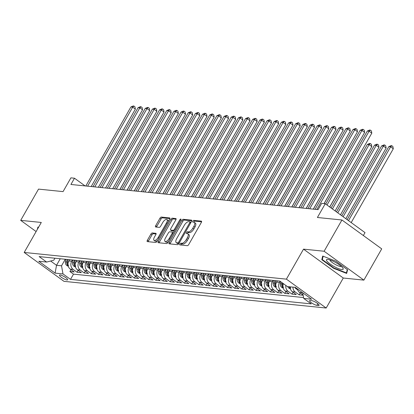 <?xml version="1.0" encoding="UTF-8"?>
<svg xmlns="http://www.w3.org/2000/svg" width="414" height="414" viewBox="0 0 414 414"><rect width="100%" height="100%" fill="white"/><g stroke="black" fill="none" stroke-linecap="round" stroke-linejoin="round"><path stroke-width="0.62" d="M188.422 238.536L187.345 237.755A4.637 2.018 -54 0 0 187.816 233.775L188.893 234.557A4.637 2.018 -54 0 1 188.422 238.536L187.371 240.379A4.637 2.018 -54 0 1 182.879 244.074L181.808 243.292L180.84 243.194A1.014 0.44 -54 0 0 179.857 244.001A1.014 0.44 -54 0 0 179.754 244.876A1.014 0.44 -54 0 0 179.857 244.912L187.33 245.673A1.449 0.631 -54 0 0 188.732 244.519L201.333 222.432A1.449 0.631 -54 0 0 201.478 221.19A1.449 0.631 -54 0 0 201.328 221.133L193.856 220.372A1.014 0.44 -54 0 0 192.872 221.179A1.014 0.44 -54 0 0 192.769 222.054A1.014 0.44 -54 0 0 192.877 222.09L193.845 222.189A4.637 2.018 -54 0 1 194.326 222.365A4.637 2.018 -54 0 1 193.856 226.344L192.805 228.186A4.637 2.018 -54 0 1 188.313 231.881L187.351 231.783A1.014 0.44 -54 0 0 186.367 232.59A1.014 0.44 -54 0 0 186.264 233.465A1.014 0.44 -54 0 0 186.367 233.501L187.335 233.599A1.014 0.44 -54 0 1 187.438 233.372A1.014 0.44 -54 0 1 188.422 232.564L187.351 231.783M182.879 244.074L181.912 243.975A1.014 0.44 -54 0 0 180.934 244.783A1.014 0.44 -54 0 0 180.82 245.01M201.582 221.832L194.932 221.154A1.014 0.44 -54 0 0 193.949 221.961A1.014 0.44 -54 0 0 193.84 222.189M67.001 279.973A4.72 1.045 -150.3 0 0 67.663 279.812A4.72 1.045 -150.3 0 0 65.008 277.126A4.72 1.045 -150.3 0 0 60.123 274.974A4.72 1.045 -150.3 0 0 59.461 275.134A4.72 1.045 -150.3 0 0 62.121 277.82A4.72 1.045 -150.3 0 0 67.001 279.973M152.285 232.953A1.449 0.631 -54 0 0 150.882 234.112L147.348 240.306A1.449 0.631 -54 0 0 147.203 241.548A1.449 0.631 -54 0 0 147.353 241.605L155.648 242.449A1.449 0.631 -54 0 0 157.051 241.295L169.652 219.208A1.449 0.631 -54 0 0 169.797 217.966A1.449 0.631 -54 0 0 169.647 217.909L161.351 217.065A1.449 0.631 -54 0 0 159.949 218.219L155.68 225.702A1.449 0.631 -54 0 0 155.529 226.95A1.449 0.631 -54 0 0 155.68 227.001L159.23 227.364A1.449 0.631 -54 0 0 160.637 226.21L162.754 222.499A3.876 1.687 -54 0 1 166.909 219.555A3.876 1.687 -54 0 1 166.516 222.882L158.22 237.419A3.876 1.687 -54 0 1 154.065 240.363A3.876 1.687 -54 0 1 154.458 237.036L155.84 234.614A1.449 0.631 -54 0 0 155.99 233.372A1.449 0.631 -54 0 0 155.84 233.315L152.285 232.953L153.361 233.734A1.449 0.631 -54 0 0 151.959 234.888L148.424 241.088A1.449 0.631 -54 0 0 148.171 241.688M181.808 243.292A4.637 2.018 -54 0 0 186.295 239.597L187.345 237.755M187.816 233.775A4.637 2.018 -54 0 0 187.335 233.599M324.115 251.241L303.519 249.145L343.289 278.027L363.885 280.123L324.115 251.241L341.938 219.989L317.403 217.495L325.244 203.745L321.662 203.377L318.097 209.629L70.923 184.473L74.489 178.222L70.908 177.854L63.063 191.61L38.523 189.11L20.7 220.362L36.111 231.55M303.519 249.145L286.405 279.145L24.188 252.457L41.296 222.458L20.7 220.362M169.217 242.532A1.449 0.631 -54 0 0 169.072 243.774A1.449 0.631 -54 0 0 169.222 243.83L177.523 244.674A1.449 0.631 -54 0 0 178.926 243.52L191.522 221.433A1.449 0.631 -54 0 0 191.672 220.191A1.449 0.631 -54 0 0 191.516 220.134L183.221 219.291A1.449 0.631 -54 0 0 181.818 220.445L169.217 242.532L170.294 243.313A1.449 0.631 -54 0 0 170.045 243.913M166.583 243.561L158.288 242.718A1.449 0.631 -54 0 1 158.138 242.661A1.449 0.631 -54 0 1 158.283 241.419L170.884 219.332A1.449 0.631 -54 0 1 172.286 218.178L175.836 218.54A1.449 0.631 -54 0 1 175.986 218.592A1.449 0.631 -54 0 1 175.841 219.839L170.728 228.792A1.449 0.631 -54 0 0 170.584 230.039A1.449 0.631 -54 0 0 170.734 230.091L173.088 230.334A1.449 0.631 -54 0 0 174.491 229.175L179.811 219.85A1.014 0.44 -54 0 1 180.897 219.084A1.014 0.44 -54 0 1 180.799 219.953L167.991 242.407A1.449 0.631 -54 0 1 166.583 243.561M341.938 219.989L381.713 248.871L363.885 280.123M70.991 269.628L69.909 271.522L74.204 271.962L70.282 269.11L73.149 269.405A5.905 5.149 -84.2 0 1 71.7 261.281L72.44 259.987M78.153 270.352L77.071 272.252L81.372 272.691L77.444 269.84L80.311 270.135A5.905 5.149 -84.2 0 1 78.862 262.01L79.602 260.716M85.32 271.082L84.233 272.981L88.534 273.421L84.611 270.57L87.478 270.859A5.905 5.149 -84.2 0 1 86.029 262.74L86.769 261.446M92.482 271.812L91.401 273.711L95.696 274.146L91.773 271.299L94.64 271.589A5.905 5.149 -84.2 0 1 93.191 263.47L93.931 262.176M99.645 272.541L98.563 274.441L102.863 274.875L98.941 272.029L101.808 272.319A5.905 5.149 -84.2 0 1 100.359 264.199L101.094 262.906M106.812 273.271L105.73 275.17L110.026 275.605L106.103 272.759L108.97 273.049A5.905 5.149 -84.2 0 1 107.521 264.929L108.261 263.63M113.974 274.001L112.893 275.9L117.193 276.335L113.27 273.488L116.132 273.778A5.905 5.149 -84.2 0 1 114.688 265.653L115.423 264.36M121.142 274.73L120.06 276.63L124.355 277.064L120.433 274.218L123.3 274.508A5.905 5.149 -84.2 0 1 121.851 266.383L122.591 265.089M128.304 275.46L127.222 277.354L131.523 277.794L127.595 274.943L130.462 275.238A5.905 5.149 -84.2 0 1 129.018 267.113L129.753 265.819M135.471 276.19L134.384 278.084L138.685 278.524L134.762 275.672L137.629 275.967A5.905 5.149 -84.2 0 1 136.18 267.842L136.92 266.549M142.633 276.919L141.552 278.813L145.852 279.253L141.924 276.402L144.791 276.697A5.905 5.149 -84.2 0 1 143.342 268.572L144.082 267.278M149.796 277.644L148.714 279.543L153.014 279.983L149.092 277.132L151.959 277.427A5.905 5.149 -84.2 0 1 150.51 269.302L151.245 268.008M156.963 278.374L155.881 280.273L160.177 280.713L156.254 277.861L159.121 278.151A5.905 5.149 -84.2 0 1 157.672 270.031L158.412 268.738M164.125 279.103L163.044 281.002L167.344 281.442L163.421 278.591L166.283 278.881A5.905 5.149 -84.2 0 1 164.839 270.761L165.574 269.467M171.292 279.833L170.211 281.732L174.506 282.167L170.584 279.321L173.45 279.61A5.905 5.149 -84.2 0 1 172.001 271.491L172.742 270.197M178.455 280.563L177.373 282.462L181.674 282.897L177.751 280.05L180.613 280.34A5.905 5.149 -84.2 0 1 179.169 272.221L179.904 270.927M185.622 281.292L184.535 283.192L188.836 283.626L184.913 280.78L187.78 281.07A5.905 5.149 -84.2 0 1 186.331 272.95L187.071 271.651M192.784 282.022L191.703 283.921L196.003 284.356L192.075 281.51L194.942 281.799A5.905 5.149 -84.2 0 1 193.493 273.675L194.233 272.381M199.952 282.752L198.865 284.651L203.165 285.086L199.243 282.239L202.11 282.529A5.905 5.149 -84.2 0 1 200.661 274.404L201.401 273.111M207.114 283.481L206.032 285.375L210.328 285.815L206.405 282.964L209.272 283.259A5.905 5.149 -84.2 0 1 207.823 275.134L208.563 273.84M214.276 284.211L213.194 286.105L217.495 286.545L213.572 283.694L216.439 283.988A5.905 5.149 -84.2 0 1 214.99 275.864L215.725 274.57M221.443 284.935L220.362 286.835L224.657 287.275L220.734 284.423L223.601 284.718A5.905 5.149 -84.2 0 1 222.152 276.593L222.892 275.3M228.606 285.665L227.524 287.564L231.824 288.004L227.902 285.153L230.764 285.448A5.905 5.149 -84.2 0 1 229.32 277.323L230.055 276.029M235.773 286.395L234.691 288.294L238.987 288.734L235.064 285.883L237.931 286.172A5.905 5.149 -84.2 0 1 236.482 278.053L237.222 276.759M242.935 287.125L241.854 289.024L246.154 289.458L242.226 286.612L245.093 286.902A5.905 5.149 -84.2 0 1 243.644 278.782L244.384 277.489M250.103 287.854L249.016 289.753L253.316 290.188L249.394 287.342L252.261 287.632A5.905 5.149 -84.2 0 1 250.812 279.512L251.552 278.218M257.265 288.584L256.183 290.483L260.484 290.918L256.556 288.072L259.423 288.361A5.905 5.149 -84.2 0 1 257.974 280.242L258.714 278.943M264.427 289.314L263.345 291.213L267.646 291.647L263.723 288.801L266.59 289.091A5.905 5.149 -84.2 0 1 265.141 280.966L265.876 279.673M271.594 290.043L270.513 291.942L274.808 292.377L270.885 289.531L273.752 289.821A5.905 5.149 -84.2 0 1 272.303 281.696L273.043 280.402M278.757 290.773L277.675 292.667L281.975 293.107L278.053 290.255L280.915 290.55A5.905 5.149 -84.2 0 1 279.471 282.426L280.118 281.292M285.924 291.503L284.842 293.397L289.138 293.836L285.215 290.985L288.082 291.28A5.905 5.149 -84.2 0 1 285.846 285.453M293.086 292.232L292.005 294.126L296.305 294.566L292.382 291.715L295.244 292.01A5.905 5.149 -84.2 0 1 292.936 287.125M300.253 292.957L299.167 294.856L303.151 295.26M70.282 269.11A5.905 5.149 95.8 0 1 68.833 260.991L69.573 259.697M77.444 269.84A5.905 5.149 95.8 0 1 76 261.72L76.735 260.422M84.611 270.57A5.905 5.149 95.8 0 1 83.162 262.45L83.902 261.151M91.773 271.299A5.905 5.149 95.8 0 1 90.33 263.175L91.064 261.881M98.941 272.029A5.905 5.149 95.8 0 1 97.492 263.904L98.232 262.611M106.103 272.759A5.905 5.149 95.8 0 1 104.654 264.634L105.394 263.34M113.27 273.488A5.905 5.149 95.8 0 1 111.821 265.364L112.561 264.07M120.433 274.218A5.905 5.149 95.8 0 1 118.984 266.093L119.724 264.8M127.595 274.943A5.905 5.149 95.8 0 1 126.151 266.823L126.886 265.529M134.762 275.672A5.905 5.149 95.8 0 1 133.313 267.553L134.053 266.259M141.924 276.402A5.905 5.149 95.8 0 1 140.481 268.282L141.215 266.989M149.092 277.132A5.905 5.149 95.8 0 1 147.643 269.012L148.383 267.718M156.254 277.861A5.905 5.149 95.8 0 1 154.805 269.742L155.545 268.443M163.421 278.591A5.905 5.149 95.8 0 1 161.972 270.466L162.712 269.172M170.584 279.321A5.905 5.149 95.8 0 1 169.135 271.196L169.875 269.902M177.751 280.05A5.905 5.149 95.8 0 1 176.302 271.926L177.037 270.632M184.913 280.78A5.905 5.149 95.8 0 1 183.464 272.655L184.204 271.361M192.075 281.51A5.905 5.149 95.8 0 1 190.631 273.385L191.366 272.091M199.243 282.239A5.905 5.149 95.8 0 1 197.794 274.115L198.534 272.821M206.405 282.964A5.905 5.149 95.8 0 1 204.961 274.844L205.696 273.55M213.572 283.694A5.905 5.149 95.8 0 1 212.123 275.574L212.863 274.28M220.734 284.423A5.905 5.149 95.8 0 1 219.285 276.304L220.025 275.01M227.902 285.153A5.905 5.149 95.8 0 1 226.453 277.033L227.193 275.734M235.064 285.883A5.905 5.149 95.8 0 1 233.615 277.763L234.355 276.464M242.226 286.612A5.905 5.149 95.8 0 1 240.782 278.487L241.517 277.194M249.394 287.342A5.905 5.149 95.8 0 1 247.945 279.217L248.685 277.923M256.556 288.072A5.905 5.149 95.8 0 1 255.112 279.947L255.847 278.653M263.723 288.801A5.905 5.149 95.8 0 1 262.274 280.676L263.014 279.383M270.885 289.531A5.905 5.149 95.8 0 1 269.436 281.406L270.176 280.112M278.053 290.255A5.905 5.149 95.8 0 1 276.604 282.136L277.344 280.842M311.773 300.652L310.2 300.492A4.575 1.009 -150.3 0 0 309.558 300.647A4.575 1.009 -150.3 0 0 312.135 303.25A4.575 1.009 -150.3 0 0 316.865 305.335L318.438 305.496A4.575 1.009 -150.3 0 0 319.08 305.341A4.575 1.009 -150.3 0 0 316.503 302.737A4.575 1.009 -150.3 0 0 311.773 300.652M286.405 279.145L326.18 308.026L63.958 281.339L24.188 252.457M69.909 271.522L73.506 274.14L70.515 279.388L311.24 303.886L303.716 298.427L302.706 292.77M70.515 279.388L62.99 273.923L55.109 273.121L38.766 261.26L46.647 262.062L39.123 256.597L279.848 281.096L287.373 286.56L295.254 287.363L311.597 299.229L303.716 298.427M303.11 295.032L299.545 292.444A5.905 5.149 -84.2 0 1 297.361 288.889M302.743 292.977L302.411 292.739A5.905 5.149 -84.2 0 1 301.521 291.911M299.167 294.856L295.244 292.01M292.005 294.126L288.082 291.28M284.842 293.397L280.915 290.55M277.675 292.667L273.752 289.821M270.513 291.942L266.59 289.091M263.345 291.213L259.423 288.361M256.183 290.483L252.261 287.632M249.016 289.753L245.093 286.902M241.854 289.024L237.931 286.172M234.691 288.294L230.764 285.448M227.524 287.564L223.601 284.718M220.362 286.835L216.439 283.988M213.194 286.105L209.272 283.259M206.032 285.375L202.11 282.529M198.865 284.651L194.942 281.799M191.703 283.921L187.78 281.07M184.535 283.192L180.613 280.34M177.373 282.462L173.45 279.61M170.211 281.732L166.283 278.881M163.044 281.002L159.121 278.151M155.881 280.273L151.959 277.427M148.714 279.543L144.791 276.697M141.552 278.813L137.629 275.967M134.384 278.084L130.462 275.238M127.222 277.354L123.3 274.508M120.06 276.63L116.132 273.778M112.893 275.9L108.97 273.049M105.73 275.17L101.808 272.319M98.563 274.441L94.64 271.589M91.401 273.711L87.478 270.859M84.233 272.981L80.311 270.135M77.071 272.252L73.149 269.405M73.506 274.14L303.56 297.552M60.258 258.745L56.527 265.291L61.541 265.804L65.272 259.257M363.352 235.54L365.019 232.621L325.244 203.745M343.289 278.027L326.18 308.026M85.082 185.912L74.489 178.222M50.632 261.011L56.527 265.291L55.109 273.121M54.927 258.207L53.799 260.183L46.647 262.062M290.074 286.835A5.905 5.149 95.8 0 0 292.382 291.715M283.383 283.662A5.905 5.149 95.8 0 0 285.215 290.985M61.541 265.804L62.99 273.923M322.708 256.038L321.787 259.681L333.762 268.381L346.668 273.431L347.589 269.788L335.614 261.089L322.708 256.038M38.538 227.291L37.922 227.053L37.317 229.434M333.963 268.029L333.762 268.381M322.723 258.041L321.787 259.681M194.326 222.365L195.403 223.146A4.637 2.018 -54 0 1 194.932 227.126L193.881 228.968A4.637 2.018 -54 0 1 189.389 232.663L188.422 232.564M191.77 220.833L184.297 220.072A1.449 0.631 -54 0 0 182.89 221.226L170.294 243.313M177.725 242.878A1.014 0.44 -54 0 0 178.708 242.071L189.767 222.68A1.014 0.44 -54 0 0 189.871 221.811A1.014 0.44 -54 0 0 189.767 221.775L188.748 221.671A4.637 2.018 -54 0 0 184.256 225.366L176.695 238.619A4.637 2.018 -54 0 0 176.224 242.599A4.637 2.018 -54 0 0 176.706 242.775L177.725 242.878L178.801 243.66A1.014 0.44 -54 0 0 178.838 243.66M189.871 221.811L190.885 222.551A1.014 0.44 -54 0 0 190.838 222.556L189.938 221.899M176.224 242.599L177.301 243.38A4.637 2.018 -54 0 0 177.782 243.556L176.706 242.775M178.801 243.66L177.782 243.556M176.09 219.234L173.357 218.959A1.449 0.631 -54 0 0 171.955 220.113L159.359 242.2A1.449 0.631 -54 0 0 159.111 242.801M171.556 230.691A1.449 0.631 -54 0 0 171.66 230.821A1.449 0.631 -54 0 0 171.81 230.872L174.165 231.115A1.449 0.631 -54 0 0 174.46 231.059M165.429 238.086A3.876 1.687 -54 0 0 165.036 241.414A3.876 1.687 -54 0 0 169.191 238.469L172.115 233.351A1.449 0.631 -54 0 0 172.26 232.104A1.449 0.631 -54 0 0 172.11 232.052L169.756 231.809A1.449 0.631 -54 0 0 168.353 232.968L165.429 238.086M165.036 241.414L166.107 242.195A3.876 1.687 -54 0 0 168.596 241.341M156.094 234.013L153.361 233.734M154.065 240.363L155.136 241.145A3.876 1.687 -54 0 0 157.625 240.291M168.353 221.48A3.876 1.687 -54 0 0 167.986 220.336L166.909 219.555M169.9 218.608L162.423 217.847A1.449 0.631 -54 0 0 161.02 219.001L156.751 226.484A1.449 0.631 -54 0 0 156.502 227.084M351.196 222.587L393.3 148.766L390.614 146.815L388.824 146.634L347.165 219.663M348.505 220.636L390.614 146.815L391.81 145.723L392.881 146.499L393.3 148.766M388.824 146.634L391.09 145.645L391.81 145.723M329.694 206.974L371.803 133.153L369.112 131.202L327.008 205.023M367.321 131.021L369.593 130.037L370.307 130.11L369.112 131.202L367.321 131.021L325.668 204.05M370.307 130.11L371.384 130.891L371.803 133.153M341.819 269.555A9.589 2.117 -150.3 0 0 342.906 268.132A9.589 2.117 -150.3 0 0 336.127 262.786A9.589 2.117 -150.3 0 0 327.841 259.412A9.589 2.117 -150.3 0 0 327.577 259.392A9.589 2.117 -150.3 0 0 330.382 264.163A9.589 2.117 -150.3 0 0 341.819 269.555M329.927 259.899A6.567 1.449 -150.3 0 0 333.953 263.666A6.567 1.449 -150.3 0 0 340.458 266.476A6.567 1.449 -150.3 0 0 341.271 266.373M347.284 269.566L346.435 272.909L333.932 268.013L322.33 259.588L323.184 256.219M347.087 271.77L346.435 272.909M38.254 227.793L38.393 227.234M297.578 289.707L296.062 288.843A3.912 3.41 -84.2 0 1 294.913 287.326M345.835 218.69L386.138 148.036L383.447 146.085L381.656 145.904L341.809 215.766M343.149 216.739L383.447 146.085L384.642 144.993L385.719 145.769L386.138 148.036M381.656 145.904L383.928 144.921L384.642 144.993M290.416 288.977L288.9 288.113A3.912 3.41 -84.2 0 1 287.751 286.597M340.474 214.799L378.97 147.306L376.285 145.355L374.494 145.174L336.447 211.875M289.112 286.736A3.912 3.41 95.8 0 0 289.541 287.513C290.54 288.346 290.825 288.377 290.4 287.601M337.788 212.848L376.285 145.355L377.48 144.263L378.556 145.045L378.97 147.306M374.494 145.174L376.761 144.191L377.48 144.263M283.248 288.248L281.732 287.383A3.912 3.41 -84.2 0 1 280.283 283.75L280.511 281.577M335.112 210.907L371.808 146.577L369.117 144.626L367.327 144.445L331.086 207.983M282.912 286.328A3.912 3.41 -84.2 0 1 282.503 283.978L282.596 283.093M281.789 282.503L281.644 283.89A3.912 3.41 95.8 0 0 282.379 286.783C283.373 287.616 283.662 287.647 283.238 286.871M332.426 208.956L369.117 144.626L370.313 143.534L371.389 144.315L371.808 146.577M367.327 144.445L369.599 143.461L370.313 143.534M276.883 281.644L276.971 280.806M276.086 287.518L274.57 286.654A3.912 3.41 -84.2 0 1 273.121 283.021L273.39 280.438M329.751 207.016L364.584 145.806M275.745 285.598A3.912 3.41 -84.2 0 1 275.341 283.248L275.61 280.666M274.751 280.578L274.482 283.16A3.912 3.41 95.8 0 0 275.212 286.053C276.21 286.886 276.495 286.918 276.071 286.141M324.027 203.621L364.636 132.428L361.95 130.472L316.87 209.505M360.159 130.291L362.431 129.308L363.145 129.38L361.95 130.472L360.159 130.291L315.08 209.324M363.145 129.38L364.222 130.162L364.636 132.428M313.3 209.137L357.473 131.699L354.782 129.748L309.708 208.775M352.992 129.561L355.264 128.578L355.983 128.65L354.782 129.748L352.992 129.561L307.918 208.594M355.983 128.65L357.054 129.432L357.473 131.699M306.137 208.413L350.306 130.969L347.62 129.018L302.541 208.045M345.83 128.832L348.102 127.848L348.816 127.921L347.62 129.018L345.83 128.832L300.75 207.864M348.816 127.921L349.892 128.702L350.306 130.969M298.97 207.683L343.144 130.239L340.458 128.288L295.379 207.316M338.662 128.107L340.934 127.119L341.654 127.191L340.458 128.288L338.662 128.107L293.588 207.135M341.654 127.191L342.725 127.973L343.144 130.239M269.721 280.915L269.809 280.076M268.919 286.788L267.403 285.924A3.912 3.41 -84.2 0 1 265.954 282.291L266.228 279.709M324.105 203.626L357.422 145.076M268.582 284.868A3.912 3.41 -84.2 0 1 268.174 282.519L268.448 279.936M267.589 279.848L267.315 282.431A3.912 3.41 95.8 0 0 268.049 285.324C269.043 286.157 269.333 286.188 268.909 285.412M291.808 206.953L335.977 129.51L333.291 127.559L288.216 206.586M331.5 127.377L333.772 126.389L334.486 126.461L333.291 127.559L331.5 127.377L286.421 206.405M334.486 126.461L335.563 127.243L335.977 129.51M262.554 280.185L262.642 279.346M261.757 286.058L260.24 285.194A3.912 3.41 -84.2 0 1 258.791 281.561L259.06 278.979M313.377 209.148L350.254 144.351M261.415 284.139A3.912 3.41 -84.2 0 1 261.011 281.789L261.281 279.207M260.422 279.119L260.152 281.701A3.912 3.41 95.8 0 0 260.882 284.594C261.881 285.427 262.166 285.458 261.741 284.682M284.641 206.224L328.814 128.78L326.128 126.829L281.049 205.856M324.338 126.648L326.605 125.659L327.324 125.732L326.128 126.829L324.338 126.648L279.259 205.675M327.324 125.732L328.395 126.513L328.814 128.78M255.391 279.455L255.479 278.617M254.594 285.329L253.078 284.465A3.912 3.41 -84.2 0 1 251.624 280.832L251.898 278.249M306.21 208.418L343.092 143.622M254.253 283.409A3.912 3.41 -84.2 0 1 253.844 281.059L254.118 278.477M253.259 278.389L252.985 280.971A3.912 3.41 95.8 0 0 253.72 283.864C254.719 284.703 255.003 284.728 254.579 283.952M277.478 205.494L321.652 128.05L318.961 126.099L273.887 205.127M317.171 125.918L319.442 124.93L320.157 125.007L318.961 126.099L317.171 125.918L272.096 204.946M320.157 125.007L321.233 125.784L321.652 128.05M248.224 278.726L248.312 277.887M247.427 284.604L245.911 283.735A3.912 3.41 -84.2 0 1 244.462 280.102L244.731 277.52M299.048 207.688L335.925 142.892M247.086 282.679A3.912 3.41 -84.2 0 1 246.682 280.33L246.951 277.747M246.092 277.659L245.823 280.242A3.912 3.41 95.8 0 0 246.553 283.135C247.551 283.973 247.841 283.999 247.417 283.223M270.311 204.764L314.485 127.321L311.799 125.37L266.719 204.397M310.008 125.188L312.275 124.205L312.994 124.278L311.799 125.37L310.008 125.188L264.929 204.216M312.994 124.278L314.071 125.054L314.485 127.321M241.062 277.996L241.15 277.157M240.265 283.875L238.749 283.005A3.912 3.41 -84.2 0 1 237.294 279.372L237.569 276.795M291.886 206.959L328.763 142.162M239.923 281.95A3.912 3.41 -84.2 0 1 239.52 279.6L239.789 277.018M238.93 276.93L238.655 279.512A3.912 3.41 95.8 0 0 239.39 282.405C240.389 283.243 240.674 283.269 240.249 282.493M263.149 204.035L307.323 126.591L304.632 124.64L259.557 203.672M302.841 124.459L305.113 123.475L305.827 123.548L304.632 124.64L302.841 124.459L257.767 203.486M305.827 123.548L306.903 124.329L307.323 126.591M233.9 277.266L233.988 276.428M233.098 283.145L231.581 282.281A3.912 3.41 -84.2 0 1 230.132 278.643L230.401 276.066M284.718 206.229L321.595 141.433M232.761 281.22A3.912 3.41 -84.2 0 1 232.352 278.87L232.627 276.288M231.762 276.2L231.493 278.782A3.912 3.41 95.8 0 0 232.223 281.675C233.222 282.514 233.512 282.545 233.087 281.763M255.981 203.305L300.155 125.861L297.469 123.91L252.39 202.943M295.679 123.729L297.951 122.746L298.665 122.818L297.469 123.91L295.679 123.729L250.599 202.756M298.665 122.818L299.741 123.6L300.155 125.861M226.732 276.542L226.82 275.698M225.935 282.415L224.419 281.551A3.912 3.41 -84.2 0 1 222.965 277.918L223.239 275.336M277.556 205.499L314.433 140.703M225.594 280.495A3.912 3.41 -84.2 0 1 225.19 278.141L225.459 275.558M224.6 275.476L224.331 278.053A3.912 3.41 95.8 0 0 225.061 280.951C226.06 281.784 226.344 281.815 225.92 281.034M248.819 202.575L292.993 125.132L290.307 123.181L245.228 202.213M288.511 122.999L290.783 122.016L291.503 122.089L290.307 123.181L288.511 122.999L243.437 202.027M291.503 122.089L292.574 122.87L292.993 125.132M219.57 275.812L219.658 274.968M218.768 281.686L217.252 280.821A3.912 3.41 -84.2 0 1 215.803 277.189L216.072 274.606M270.389 204.775L307.271 139.973M218.432 279.766A3.912 3.41 -84.2 0 1 218.023 277.411L218.297 274.834M217.438 274.746L217.164 277.323A3.912 3.41 95.8 0 0 217.899 280.221C218.892 281.054 219.182 281.085 218.758 280.309M241.657 201.846L285.826 124.407L283.14 122.456L238.06 201.483M281.349 122.27L283.621 121.286L284.335 121.359L283.14 122.456L281.349 122.27L236.27 201.302M284.335 121.359L285.412 122.14L285.826 124.407M234.49 201.121L278.663 123.677L275.978 121.726L230.898 200.754M274.187 121.54L276.454 120.557L277.173 120.629L275.978 121.726L274.187 121.54L229.108 200.573M277.173 120.629L278.244 121.411L278.663 123.677M227.327 200.392L271.501 122.948L268.81 120.997L223.736 200.024M267.02 120.81L269.291 119.827L270.006 119.9L268.81 120.997L267.02 120.81L221.945 199.843M270.006 119.9L271.082 120.681L271.501 122.948M212.403 275.082L212.491 274.239M211.606 280.956L210.089 280.092A3.912 3.41 -84.2 0 1 208.64 276.459L208.91 273.877M263.226 204.045L300.103 139.244M211.264 279.036A3.912 3.41 -84.2 0 1 210.861 276.681L211.13 274.104M210.271 274.016L210.001 276.599A3.912 3.41 95.8 0 0 210.731 279.491C211.73 280.325 212.015 280.356 211.59 279.579M205.24 274.353L205.328 273.514M204.438 280.226L202.927 279.362A3.912 3.41 -84.2 0 1 201.473 275.729L201.747 273.147M256.059 203.315L292.941 138.514M204.102 278.306A3.912 3.41 -84.2 0 1 203.693 275.957L203.967 273.375M203.108 273.287L202.834 275.869A3.912 3.41 95.8 0 0 203.569 278.762C204.568 279.595 204.852 279.626 204.428 278.85M198.073 273.623L198.161 272.785M197.276 279.497L195.76 278.632A3.912 3.41 -84.2 0 1 194.311 274.999L194.58 272.417M248.897 202.586L285.774 137.784M196.935 277.577A3.912 3.41 -84.2 0 1 196.531 275.227L196.8 272.645M195.941 272.557L195.672 275.139A3.912 3.41 95.8 0 0 196.402 278.032C197.4 278.865 197.685 278.896 197.261 278.12M220.16 199.662L264.334 122.218L261.648 120.267L216.569 199.294M259.857 120.086L262.124 119.097L262.843 119.17L261.648 120.267L259.857 120.086L214.778 199.113M262.843 119.17L263.92 119.951L264.334 122.218M190.911 272.893L190.999 272.055M190.114 278.767L188.598 277.903A3.912 3.41 -84.2 0 1 187.144 274.27L187.418 271.688M241.735 201.856L278.612 137.055M189.772 276.847A3.912 3.41 -84.2 0 1 189.364 274.498L189.638 271.915M188.779 271.827L188.505 274.41A3.912 3.41 95.8 0 0 189.239 277.302C190.238 278.136 190.523 278.167 190.098 277.39M212.998 198.932L257.172 121.488L254.481 119.537L209.406 198.565M252.69 119.356L254.962 118.368L255.676 118.44L254.481 119.537L252.69 119.356L207.616 198.384M255.676 118.44L256.752 119.222L257.172 121.488M183.744 272.164L183.837 271.325M182.947 278.037L181.43 277.173A3.912 3.41 -84.2 0 1 179.981 273.54L180.25 270.958M234.567 201.126L271.444 136.33M182.61 276.117A3.912 3.41 -84.2 0 1 182.201 273.768L182.47 271.186M181.611 271.098L181.342 273.68A3.912 3.41 95.8 0 0 182.072 276.573C183.071 277.411 183.361 277.437 182.936 276.661M205.83 198.202L250.004 120.759L247.318 118.808L202.239 197.835M245.528 118.627L247.8 117.638L248.514 117.716L247.318 118.808L245.528 118.627L200.448 197.654M248.514 117.716L249.59 118.492L250.004 120.759M176.581 271.434L176.669 270.596M175.784 277.308L174.268 276.443A3.912 3.41 -84.2 0 1 172.814 272.81L173.088 270.228M227.405 200.397L264.282 135.601M175.443 275.388A3.912 3.41 -84.2 0 1 175.039 273.038L175.308 270.456M174.449 270.368L174.175 272.95A3.912 3.41 95.8 0 0 174.91 275.843C175.909 276.681 176.193 276.707 175.769 275.931M198.668 197.473L242.842 120.029L240.151 118.078L195.077 197.105M238.361 117.897L240.632 116.914L241.352 116.986L240.151 118.078L238.361 117.897L193.286 196.924M241.352 116.986L242.423 117.762L242.842 120.029M169.419 270.704L169.507 269.866M168.617 276.583L167.101 275.714A3.912 3.41 -84.2 0 1 165.652 272.081L165.921 269.504M220.238 199.667L257.12 134.871M168.281 274.658A3.912 3.41 -84.2 0 1 167.872 272.308L168.146 269.726M167.282 269.638L167.013 272.221A3.912 3.41 95.8 0 0 167.748 275.113C168.741 275.952 169.031 275.978 168.607 275.201M191.506 196.743L235.675 119.299L232.989 117.348L187.909 196.376M231.198 117.167L233.47 116.184L234.184 116.256L232.989 117.348L231.198 117.167L186.119 196.195M234.184 116.256L235.261 117.038L235.675 119.299M162.252 269.975L162.34 269.136M161.455 275.853L159.939 274.989A3.912 3.41 -84.2 0 1 158.49 271.351L158.759 268.774M213.075 198.937L249.952 134.141M161.113 273.928A3.912 3.41 -84.2 0 1 160.71 271.579L160.979 268.996M160.12 268.909L159.851 271.491A3.912 3.41 95.8 0 0 160.58 274.384C161.579 275.222 161.864 275.248 161.439 274.472M184.339 196.013L228.512 118.57L225.827 116.619L180.747 195.651M224.031 116.437L226.303 115.454L227.022 115.527L225.827 116.619L224.031 116.437L178.957 195.465M227.022 115.527L228.093 116.308L228.512 118.57M155.09 269.245L155.178 268.407M154.287 275.124L152.771 274.259A3.912 3.41 -84.2 0 1 151.322 270.627L151.596 268.044M205.908 198.208L242.79 133.411M153.951 273.204A3.912 3.41 -84.2 0 1 153.542 270.849L153.817 268.267M152.957 268.179L152.683 270.761A3.912 3.41 95.8 0 0 153.418 273.659C154.412 274.492 154.701 274.523 154.277 273.742M177.176 195.284L221.345 117.84L218.659 115.889L173.585 194.922M216.869 115.708L219.141 114.725L219.855 114.797L218.659 115.889L216.869 115.708L171.789 194.735M219.855 114.797L220.931 115.578L221.345 117.84M147.922 268.52L148.01 267.677M147.125 274.394L145.609 273.53A3.912 3.41 -84.2 0 1 144.16 269.897L144.429 267.315M198.746 197.483L235.623 132.682M146.784 272.474A3.912 3.41 -84.2 0 1 146.38 270.119L146.649 267.537M145.79 267.454L145.521 270.031A3.912 3.41 95.8 0 0 146.251 272.929C147.249 273.763 147.534 273.794 147.11 273.017M170.009 194.554L214.183 117.115L211.497 115.159L166.418 194.192M209.707 114.978L211.973 113.995L212.692 114.067L211.497 115.159L209.707 114.978L164.627 194.011M212.692 114.067L213.769 114.849L214.183 117.115M140.76 267.791L140.848 266.947M139.963 273.664L138.447 272.8A3.912 3.41 -84.2 0 1 136.993 269.167L137.267 266.585M191.578 196.753L228.461 131.952M139.621 271.744A3.912 3.41 -84.2 0 1 139.213 269.39L139.487 266.813M138.628 266.725L138.354 269.307A3.912 3.41 95.8 0 0 139.088 272.2C140.087 273.033 140.372 273.064 139.948 272.288M133.593 267.061L133.681 266.218M132.796 272.935L131.279 272.07A3.912 3.41 -84.2 0 1 129.83 268.438L130.1 265.855M184.416 196.024L221.293 131.222M132.454 271.015A3.912 3.41 -84.2 0 1 132.05 268.665L132.32 266.083M131.461 265.995L131.191 268.577A3.912 3.41 95.8 0 0 131.921 271.47C132.92 272.303 133.21 272.334 132.785 271.558M126.43 266.331L126.518 265.493M125.633 272.205L124.117 271.341A3.912 3.41 -84.2 0 1 122.663 267.708L122.937 265.126M177.254 195.294L214.131 130.493M125.292 270.285A3.912 3.41 -84.2 0 1 124.888 267.936L125.157 265.353M124.298 265.265L124.024 267.848A3.912 3.41 95.8 0 0 124.759 270.74C125.758 271.574 126.042 271.605 125.618 270.828M162.847 193.824L207.021 116.386L204.33 114.435L159.255 193.462M202.539 114.248L204.811 113.265L205.525 113.338L204.33 114.435L202.539 114.248L157.465 193.281M205.525 113.338L206.602 114.119L207.021 116.386M155.68 193.1L199.853 115.656L197.167 113.705L152.088 192.733M195.377 113.519L197.644 112.536L198.363 112.608L197.167 113.705L195.377 113.519L150.298 192.551M198.363 112.608L199.439 113.389L199.853 115.656M148.517 192.37L192.691 114.926L190 112.975L144.926 192.003M188.21 112.794L190.481 111.806L191.196 111.878L190 112.975L188.21 112.794L143.135 191.822M191.196 111.878L192.272 112.66L192.691 114.926M119.268 265.602L119.356 264.763M118.466 271.475L116.95 270.611A3.912 3.41 -84.2 0 1 115.501 266.978L115.77 264.396M170.087 194.564L206.964 129.763M118.13 269.555A3.912 3.41 -84.2 0 1 117.721 267.206L117.995 264.624M117.131 264.536L116.862 267.118A3.912 3.41 95.8 0 0 117.597 270.011C118.59 270.844 118.88 270.875 118.456 270.099M141.35 191.641L185.524 114.197L182.838 112.246L137.758 191.273M181.047 112.065L183.319 111.076L184.033 111.149L182.838 112.246L181.047 112.065L135.968 191.092M184.033 111.149L185.11 111.93L185.524 114.197M112.101 264.872L112.189 264.034M111.304 270.746L109.788 269.881A3.912 3.41 -84.2 0 1 108.333 266.249L108.608 263.666M162.925 193.835L199.802 129.039M110.962 268.826A3.912 3.41 -84.2 0 1 110.559 266.476L110.828 263.894M109.969 263.806L109.7 266.388A3.912 3.41 95.8 0 0 110.429 269.281C111.428 270.119 111.713 270.145 111.288 269.369M134.188 190.911L178.362 113.467L175.676 111.516L130.596 190.543M173.88 111.335L176.152 110.347L176.871 110.419L175.676 111.516L173.88 111.335L128.806 190.362M176.871 110.419L177.942 111.2L178.362 113.467M104.939 264.142L105.027 263.304M104.137 270.016L102.62 269.152A3.912 3.41 -84.2 0 1 101.171 265.519L101.44 262.937M155.757 193.105L192.639 128.309M103.8 268.096A3.912 3.41 -84.2 0 1 103.391 265.747L103.666 263.164M102.807 263.076L102.532 265.659A3.912 3.41 95.8 0 0 103.267 268.551C104.261 269.39 104.551 269.416 104.126 268.639M127.026 190.181L171.194 112.737L168.508 110.786L123.434 189.814M166.718 110.605L168.99 109.617L169.704 109.694L168.508 110.786L166.718 110.605L121.638 189.633M169.704 109.694L170.78 110.471L171.194 112.737M97.771 263.413L97.859 262.574M96.974 269.291L95.458 268.422A3.912 3.41 -84.2 0 1 94.009 264.789L94.278 262.207M148.595 192.375L185.472 127.579M96.633 267.366A3.912 3.41 -84.2 0 1 96.229 265.017L96.498 262.435M95.639 262.347L95.37 264.929A3.912 3.41 95.8 0 0 96.1 267.822C97.099 268.66 97.383 268.686 96.959 267.91M119.858 189.452L164.032 112.008L161.346 110.057L116.267 189.084M159.556 109.876L161.822 108.892L162.542 108.965L161.346 110.057L159.556 109.876L114.476 188.903M162.542 108.965L163.613 109.746L164.032 112.008M90.609 262.683L90.697 261.845M89.807 268.562L88.296 267.692A3.912 3.41 -84.2 0 1 86.842 264.06L87.116 261.482M141.428 191.646L178.31 126.85M89.471 266.637A3.912 3.41 -84.2 0 1 89.062 264.287L89.336 261.705M88.477 261.617L88.203 264.199A3.912 3.41 95.8 0 0 88.938 267.092C89.936 267.93 90.221 267.956 89.797 267.18M83.442 261.953L83.53 261.115M82.645 267.832L81.128 266.968A3.912 3.41 -84.2 0 1 79.679 263.335L79.949 260.753M134.265 190.916L171.142 126.12M82.303 265.907A3.912 3.41 -84.2 0 1 81.9 263.558L82.169 260.975M81.31 260.887L81.04 263.47A3.912 3.41 95.8 0 0 81.77 266.362C82.769 267.201 83.054 267.232 82.629 266.45M76.279 261.229L76.367 260.385M75.483 267.102L73.966 266.238A3.912 3.41 -84.2 0 1 72.512 262.605L72.786 260.023M127.103 190.186L163.98 125.39M75.141 265.183A3.912 3.41 -84.2 0 1 74.732 262.828L75.006 260.246M74.147 260.163L73.873 262.74A3.912 3.41 95.8 0 0 74.608 265.638C75.607 266.471 75.891 266.502 75.467 265.721M112.696 188.722L156.87 111.278L154.179 109.327L109.105 188.36M152.388 109.146L154.66 108.163L155.374 108.235L154.179 109.327L152.388 109.146L107.314 188.173M155.374 108.235L156.451 109.017L156.87 111.278M105.529 187.992L149.702 110.548L147.017 108.597L101.937 187.63M145.226 108.416L147.493 107.433L148.212 107.505L147.017 108.597L145.226 108.416L100.147 187.444M148.212 107.505L149.288 108.287L149.702 110.548M98.366 187.263L142.54 109.819L139.849 107.868L94.775 186.9M138.059 107.687L140.33 106.703L141.045 106.776L139.849 107.868L138.059 107.687L92.984 186.714M141.045 106.776L142.121 107.557L142.54 109.819M69.112 260.499L69.205 259.656M68.315 266.373L66.799 265.509A3.912 3.41 -84.2 0 1 65.35 261.876L65.619 259.293M119.936 189.462L156.813 124.661M67.979 264.453A3.912 3.41 -84.2 0 1 67.57 262.098L67.839 259.521M66.98 259.433L66.711 262.01A3.912 3.41 95.8 0 0 67.441 264.908C68.439 265.741 68.729 265.772 68.305 264.996M91.199 186.533L135.373 109.094L132.687 107.143L87.608 186.171M130.896 106.957L133.168 105.974L133.882 106.046L132.687 107.143L130.896 106.957L85.817 185.989M133.882 106.046L134.959 106.828L135.373 109.094M68.833 260.991L71.7 261.281M76 261.72L78.862 262.01M83.162 262.45L86.029 262.74M90.33 263.175L93.191 263.47M97.492 263.904L100.359 264.199M104.654 264.634L107.521 264.929M111.821 265.364L114.688 265.653M118.984 266.093L121.851 266.383M126.151 266.823L129.018 267.113M133.313 267.553L136.18 267.842M140.481 268.282L143.342 268.572M147.643 269.012L150.51 269.302M154.805 269.742L157.672 270.031M161.972 270.466L164.839 270.761M169.135 271.196L172.001 271.491M176.302 271.926L179.169 272.221M183.464 272.655L186.331 272.95M190.631 273.385L193.493 273.675M197.794 274.115L200.661 274.404M204.961 274.844L207.823 275.134M212.123 275.574L214.99 275.864M219.285 276.304L222.152 276.593M226.453 277.033L229.32 277.323M233.615 277.763L236.482 278.053M240.782 278.487L243.644 278.782M247.945 279.217L250.812 279.512M255.112 279.947L257.974 280.242M262.274 280.676L265.141 280.966M269.436 281.406L272.303 281.696M276.604 282.136L279.471 282.426M299.545 292.444L302.411 292.739M318.889 304.709L318.438 305.496M317.812 303.669L316.865 305.335M187.371 240.379L186.295 239.597M189.389 232.663L188.313 231.881M193.881 228.968L192.805 228.186M194.932 227.126L193.856 226.344M194.932 221.154L193.856 220.372M181.912 243.975L180.84 243.194M182.89 221.226L181.818 220.445M184.297 220.072L183.221 219.291M179.448 242.604L178.708 242.071M190.502 223.218L189.767 222.68M159.359 242.2L158.283 241.419M171.955 220.113L170.884 219.332M173.357 218.959L172.286 218.178M171.81 230.872L170.734 230.091M174.165 231.115L173.088 230.334M175.231 229.713L174.491 229.175M180.551 220.388L179.811 219.85M169.926 239.007L169.191 238.469M172.85 233.884L172.115 233.351M158.955 237.957L158.22 237.419M167.251 223.415L166.516 222.882M156.751 226.484L155.68 225.702M161.02 219.001L159.949 218.219M162.423 217.847L161.351 217.065M148.424 241.088L147.348 240.306M151.959 234.888L150.882 234.112M296.134 288.884L297.387 289.008M288.972 288.154L290.219 288.279M289.935 286.819L289.541 287.513M281.805 287.425L283.057 287.554M282.503 283.978L283.243 284.051M280.283 283.75L281.644 283.89M282.788 286.058L282.379 286.783M274.642 286.695L275.895 286.824M275.341 283.248L276.076 283.321M273.121 283.021L274.482 283.16M275.626 285.329L275.212 286.053M267.475 285.965L268.727 286.095M268.174 282.519L268.914 282.591M265.954 282.291L267.315 282.431M268.458 284.599L268.049 285.324M260.313 285.236L261.565 285.365M261.011 281.789L261.751 281.862M258.791 281.561L260.152 281.701M261.296 283.869L260.882 284.594M253.145 284.506L254.398 284.635M253.844 281.059L254.584 281.132M251.624 280.832L252.985 280.971M254.134 283.14L253.72 283.864M245.983 283.776L247.236 283.906M246.682 280.33L247.422 280.407M244.462 280.102L245.823 280.242M246.967 282.41L246.553 283.135M238.816 283.047L240.068 283.176M239.52 279.6L240.255 279.678M237.294 279.372L238.655 279.512M239.804 281.686L239.39 282.405M231.654 282.322L232.906 282.446M232.352 278.87L233.092 278.948M230.132 278.643L231.493 278.782M232.637 280.956L232.223 281.675M224.492 281.592L225.744 281.717M225.19 278.141L225.925 278.218M222.965 277.918L224.331 278.053M225.475 280.226L225.061 280.951M217.324 280.863L218.576 280.987M218.023 277.411L218.763 277.489M215.803 277.189L217.164 277.323M218.307 279.497L217.899 280.221M210.162 280.133L211.414 280.257M210.861 276.681L211.595 276.759M208.64 276.459L210.001 276.599M211.145 278.767L210.731 279.491M202.995 279.403L204.247 279.533M203.693 275.957L204.433 276.029M201.473 275.729L202.834 275.869M203.983 278.037L203.569 278.762M195.832 278.674L197.085 278.803M196.531 275.227L197.271 275.3M194.311 274.999L195.672 275.139M196.816 277.308L196.402 278.032M188.665 277.944L189.917 278.073M189.364 274.498L190.104 274.57M187.144 274.27L188.505 274.41M189.653 276.578L189.239 277.302M181.503 277.214L182.755 277.344M182.201 273.768L182.941 273.84M179.981 273.54L181.342 273.68M182.486 275.848L182.072 276.573M174.341 276.485L175.588 276.614M175.039 273.038L175.774 273.111M172.814 272.81L174.175 272.95M175.324 275.119L174.91 275.843M167.173 275.755L168.426 275.884M167.872 272.308L168.612 272.386M165.652 272.081L167.013 272.221M168.156 274.389L167.748 275.113M160.011 275.031L161.263 275.155M160.71 271.579L161.444 271.656M158.49 271.351L159.851 271.491M160.994 273.664L160.58 274.384M152.844 274.301L154.096 274.425M153.542 270.849L154.282 270.927M151.322 270.627L152.683 270.761M153.827 272.935L153.418 273.659M145.681 273.571L146.934 273.695M146.38 270.119L147.12 270.197M144.16 269.897L145.521 270.031M146.665 272.205L146.251 272.929M138.514 272.842L139.766 272.966M139.213 269.39L139.953 269.467M136.993 269.167L138.354 269.307M139.502 271.475L139.088 272.2M131.352 272.112L132.604 272.241M132.05 268.665L132.791 268.738M129.83 268.438L131.191 268.577M132.335 270.746L131.921 271.47M124.19 271.382L125.437 271.512M124.888 267.936L125.623 268.008M122.663 267.708L124.024 267.848M125.173 270.016L124.759 270.74M117.022 270.652L118.275 270.782M117.721 267.206L118.461 267.278M115.501 266.978L116.862 267.118M118.006 269.286L117.597 270.011M109.86 269.923L111.112 270.052M110.559 266.476L111.294 266.549M108.333 266.249L109.7 266.388M110.843 268.557L110.429 269.281M102.693 269.193L103.945 269.323M103.391 265.747L104.131 265.819M101.171 265.519L102.532 265.659M103.676 267.827L103.267 268.551M95.53 268.463L96.783 268.593M96.229 265.017L96.964 265.095M94.009 264.789L95.37 264.929M96.514 267.097L96.1 267.822M88.363 267.739L89.615 267.863M89.062 264.287L89.802 264.365M86.842 264.06L88.203 264.199M89.352 266.373L88.938 267.092M81.201 267.009L82.453 267.134M81.9 263.558L82.64 263.635M79.679 263.335L81.04 263.47M82.184 265.643L81.77 266.362M74.034 266.28L75.286 266.404M74.732 262.828L75.472 262.906M72.512 262.605L73.873 262.74M75.022 264.913L74.608 265.638M66.871 265.55L68.124 265.674M67.57 262.098L68.31 262.176M65.35 261.876L66.711 262.01M67.855 264.184L67.441 264.908M171.66 230.821L170.584 230.039M173.337 232.885L172.26 232.104"/></g></svg>
